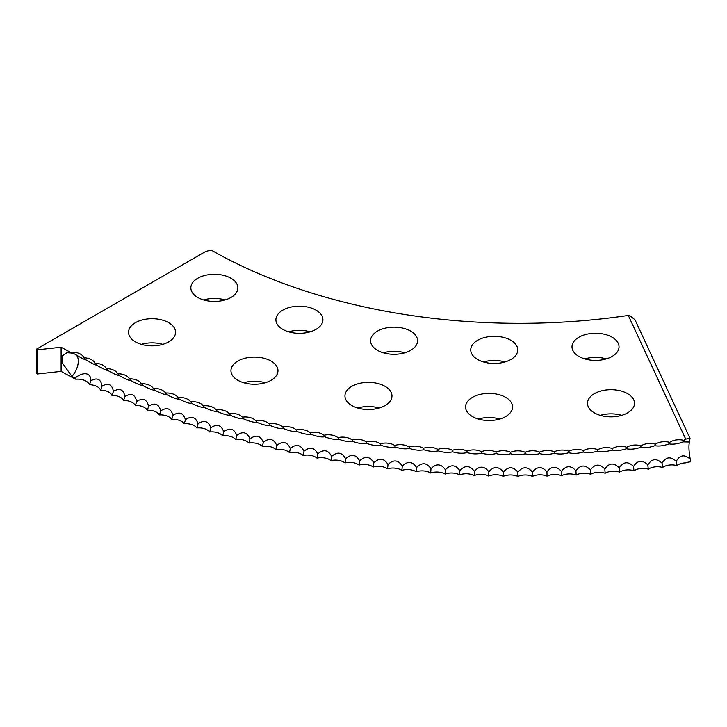 <?xml version="1.0" encoding="UTF-8"?>
<svg xmlns="http://www.w3.org/2000/svg" width="727" height="727" viewBox="0 0 727 727"><rect width="100%" height="100%" fill="white"/><g stroke="black" fill="none" stroke-linecap="round" stroke-linejoin="round"><path stroke-width="1.09" d="M690.296 459.228C684.634 454.166 679.936 454.866 676.219 461.309A12.813 2.481 -98 0 0 676.801 465.544A11.786 6.807 180 0 1 685.534 462.881A11.532 7.052 162.8 0 1 690.65 461.854A12.813 2.708 81.2 0 1 690.296 459.228A14.785 3.126 81.2 0 1 688.951 447.114A14.785 3.126 81.2 0 1 689.514 442.016L683.271 441.889C677.646 443.924 672.948 444.588 669.149 443.879C663.578 445.851 658.853 446.451 654.963 445.687C649.456 447.587 644.704 448.132 640.714 447.323C635.271 449.15 630.5 449.631 626.401 448.768C621.022 450.531 616.242 450.958 612.034 450.04C606.736 451.731 601.929 452.094 597.63 451.122C592.396 452.748 587.58 453.048 583.181 452.021C578.029 453.584 573.203 453.821 568.705 452.739C563.634 454.23 558.799 454.411 554.201 453.266C549.212 454.702 544.378 454.82 539.688 453.621C534.781 454.984 529.938 455.038 525.158 453.784C520.332 455.084 515.488 455.084 510.627 453.757C505.892 455.002 501.048 454.938 496.096 453.548C491.452 454.738 486.617 454.602 481.583 453.157C477.03 454.284 472.205 454.093 467.088 452.585C462.636 453.657 457.81 453.403 452.621 451.821C448.259 452.839 443.443 452.521 438.181 450.876C433.919 451.84 429.121 451.458 423.786 449.749C419.615 450.658 414.835 450.222 409.428 448.441C405.366 449.295 400.604 448.795 395.134 446.951C391.171 447.75 386.428 447.187 380.893 445.269C377.04 446.024 372.324 445.406 366.726 443.415C362.982 444.124 358.284 443.443 352.622 441.38C348.996 442.043 344.325 441.298 338.609 439.172C335.092 439.78 330.449 438.981 324.687 436.773C321.279 437.345 316.663 436.491 310.847 434.21C307.557 434.737 302.986 433.819 297.116 431.465C293.944 431.947 289.401 430.975 283.494 428.548C280.44 428.994 275.942 427.958 269.99 425.459C267.054 425.868 262.592 424.777 256.604 422.196C253.787 422.569 249.37 421.424 243.336 418.761C240.646 419.097 236.275 417.898 230.214 415.162C227.651 415.471 223.316 414.208 217.228 411.4C214.783 411.673 210.503 410.364 204.387 407.474C202.079 407.711 197.844 406.348 191.71 403.376C189.52 403.594 185.34 402.176 179.178 399.132C177.115 399.314 172.999 397.842 166.819 394.716C164.893 394.879 160.821 393.352 154.633 390.154C152.834 390.29 148.826 388.709 142.619 385.428C140.947 385.546 137.003 383.92 130.787 380.557L130.76 380.548C129.252 380.648 125.371 378.976 119.146 375.541C117.747 375.614 113.93 373.887 107.705 370.37C106.433 370.425 102.689 368.653 96.455 365.054C95.319 365.099 91.638 363.282 85.413 359.601L85.359 359.556M86.195 359.974L85.413 359.601C84.505 359.692 81.024 357.893 74.981 354.194L75.526 354.476M97.082 365.345L96.4 365.018M108.187 370.588L107.651 370.334M131.014 380.648L130.787 380.557A12.813 6.17 -67.1 0 0 130.46 379.957A12.813 6.17 -67.1 0 0 129.351 378.822A11.786 6.807 0 0 0 127.925 376.931A11.786 6.807 0 0 0 117.674 373.778A11.786 6.807 0 0 0 116.175 371.751A11.786 6.807 0 0 0 106.187 368.589A11.786 6.807 0 0 0 104.624 366.417A11.786 6.807 0 0 0 94.901 363.264A11.786 6.807 0 0 0 93.283 360.937A11.786 6.807 0 0 0 83.814 357.784A11.786 6.807 0 0 0 82.16 355.312A11.786 6.807 0 0 0 70.383 352.241L69.528 352.913A14.022 12.668 -106.4 0 1 74.981 354.194M385.083 386.337A23.509 13.577 0 0 0 359.465 383.393A23.509 13.577 0 0 0 344.952 395.933A23.509 13.577 0 0 0 351.832 405.53A23.509 13.577 0 0 0 377.458 408.474A23.509 13.577 0 0 0 391.971 395.933A23.509 13.577 0 0 0 385.083 386.337M379.194 408.011A23.509 13.577 0 0 0 357.72 408.011M505.683 397.36A23.509 13.577 0 0 0 480.065 394.416A23.509 13.577 0 0 0 465.553 406.956A23.509 13.577 0 0 0 472.432 416.562A23.509 13.577 0 0 0 498.059 419.497A23.509 13.577 0 0 0 512.571 406.956A23.509 13.577 0 0 0 505.683 397.36M499.794 419.034A23.509 13.577 0 0 0 478.321 419.034M627.619 393.67A23.509 13.577 0 0 0 602.001 390.726A23.509 13.577 0 0 0 587.489 403.267A23.509 13.577 0 0 0 594.368 412.872A23.509 13.577 0 0 0 619.995 415.808A23.509 13.577 0 0 0 634.507 403.267A23.509 13.577 0 0 0 627.619 393.67M621.73 415.344A23.509 13.577 0 0 0 600.257 415.344M271.089 361.074A23.509 13.577 0 0 0 245.472 358.129A23.509 13.577 0 0 0 230.959 370.67A23.509 13.577 0 0 0 237.838 380.266A23.509 13.577 0 0 0 263.465 383.211A23.509 13.577 0 0 0 277.978 370.67A23.509 13.577 0 0 0 271.089 361.074M265.201 382.747A23.509 13.577 0 0 0 243.727 382.747M168.691 322.679A23.509 13.577 0 0 0 143.065 319.735A23.509 13.577 0 0 0 128.552 332.275A23.509 13.577 0 0 0 135.44 341.872A23.509 13.577 0 0 0 161.058 344.816A23.509 13.577 0 0 0 175.57 332.275A23.509 13.577 0 0 0 168.691 322.679M162.803 344.353A23.509 13.577 0 0 0 141.329 344.353M410.71 331.13A23.509 13.577 0 0 0 385.083 328.186A23.509 13.577 0 0 0 370.57 340.727A23.509 13.577 0 0 0 377.458 350.323A23.509 13.577 0 0 0 403.076 353.267A23.509 13.577 0 0 0 417.589 340.727A23.509 13.577 0 0 0 410.71 331.13M404.821 352.804A23.509 13.577 0 0 0 383.347 352.804M510.863 340.291A23.509 13.577 0 0 0 485.245 337.346A23.509 13.577 0 0 0 470.732 349.887A23.509 13.577 0 0 0 477.621 359.483A23.509 13.577 0 0 0 503.238 362.428A23.509 13.577 0 0 0 517.751 349.887A23.509 13.577 0 0 0 510.863 340.291M504.983 361.964A23.509 13.577 0 0 0 483.5 361.964M612.134 337.219A23.509 13.577 0 0 0 586.516 334.284A23.509 13.577 0 0 0 572.004 346.824A23.509 13.577 0 0 0 578.883 356.421A23.509 13.577 0 0 0 604.51 359.365A23.509 13.577 0 0 0 619.022 346.824A23.509 13.577 0 0 0 612.134 337.219M606.245 358.893A23.509 13.577 0 0 0 584.772 358.893M316.036 310.147A23.509 13.577 0 0 0 290.409 307.203A23.509 13.577 0 0 0 275.897 319.744A23.509 13.577 0 0 0 282.785 329.34A23.509 13.577 0 0 0 308.402 332.284A23.509 13.577 0 0 0 322.924 319.744A23.509 13.577 0 0 0 316.036 310.147M310.147 331.821A23.509 13.577 0 0 0 288.674 331.821M230.986 278.259A23.509 13.577 0 0 0 205.368 275.315A23.509 13.577 0 0 0 190.847 287.856A23.509 13.577 0 0 0 197.735 297.452A23.509 13.577 0 0 0 223.362 300.396A23.509 13.577 0 0 0 237.874 287.856A23.509 13.577 0 0 0 230.986 278.259M225.097 299.933A23.509 13.577 0 0 0 203.624 299.933M61.113 371.379L61.113 347.224L37.359 349.814L37.359 373.969L61.113 371.379A663.66 383.156 0 0 0 75.79 379.23L75.145 378.085A663.66 383.156 0 0 1 71.918 376.395L62.195 362.746L62.667 355.757L66.966 352.677L69.528 352.913M61.113 347.224A663.66 383.156 0 0 0 70.383 352.241M676.219 461.309C670.612 456.183 665.896 456.81 662.07 463.208C656.526 458.01 651.783 458.583 647.848 464.926C642.368 459.664 637.606 460.173 633.562 466.47C628.155 461.136 623.375 461.59 619.222 467.824C613.888 462.427 609.09 462.817 604.837 469.006C599.575 463.535 594.759 463.862 590.406 469.996C585.217 464.462 580.4 464.726 575.948 470.805C570.831 465.198 566.006 465.407 561.453 471.432C556.428 465.762 551.593 465.907 546.949 471.868C541.997 466.143 537.153 466.225 532.418 472.123C527.557 466.334 522.713 466.352 517.888 472.196C513.117 466.343 508.273 466.307 503.366 472.077C498.677 466.161 493.833 466.062 488.844 471.778C484.246 465.807 479.411 465.643 474.331 471.296C469.833 465.262 464.998 465.044 459.855 470.633C455.438 464.544 450.622 464.253 445.397 469.778C441.08 463.635 436.273 463.29 430.975 468.742C426.767 462.545 421.969 462.136 416.598 467.525C412.491 461.272 407.711 460.8 402.276 466.116C398.269 459.818 393.507 459.291 388.009 464.535C384.101 458.183 379.367 457.592 373.796 462.772C370.007 456.365 365.29 455.72 359.665 460.827C355.976 454.375 351.295 453.666 345.607 458.701C342.035 452.203 337.373 451.44 331.639 456.392C328.177 449.859 323.542 449.032 317.754 453.921C314.409 447.332 309.811 446.451 303.968 451.258C300.742 444.633 296.18 443.688 290.291 448.432C287.183 441.762 282.658 440.762 276.723 445.424C273.734 438.717 269.244 437.663 263.274 442.252C260.402 435.509 255.959 434.392 249.952 438.899C247.198 432.129 242.8 430.957 236.757 435.391C234.13 428.576 229.777 427.349 223.707 431.711C221.199 424.859 216.891 423.577 210.794 427.858C208.413 420.988 204.16 419.643 198.026 423.85C195.772 416.944 191.574 415.553 185.421 419.679C183.295 412.745 179.151 411.3 172.981 415.344C170.981 408.383 166.892 406.893 160.703 410.855C158.84 403.876 154.806 402.322 148.599 406.211C146.863 399.205 142.892 397.605 136.676 401.413C135.077 394.388 131.169 392.744 124.944 396.469C123.472 389.427 119.628 387.727 113.403 391.371C112.067 384.31 108.278 382.566 102.053 386.137C100.853 379.049 97.136 377.258 90.911 380.748C90.875 370.861 81.088 372.787 75.145 378.085M102.053 386.137A12.813 6.625 -64.7 0 1 100.517 390.099A11.786 6.807 180 0 1 111.903 395.352A11.786 6.807 180 0 1 123.49 400.468A11.786 6.807 180 0 1 135.267 405.43A11.786 6.807 180 0 1 147.236 410.246A11.786 6.807 180 0 1 159.377 414.908A11.786 6.807 180 0 1 171.699 419.415A11.786 6.807 180 0 1 184.195 423.759A11.786 6.807 180 0 1 196.844 427.949A11.786 6.807 180 0 1 209.649 431.974A11.786 6.807 180 0 1 222.616 435.837A11.786 6.807 180 0 1 235.721 439.526A11.786 6.807 180 0 1 248.961 443.061A11.786 6.807 180 0 1 262.329 446.414A11.786 6.807 180 0 1 275.833 449.604A11.786 6.807 180 0 1 289.446 452.621A11.786 6.807 180 0 1 303.177 455.465A11.786 6.807 180 0 1 317.008 458.128A11.786 6.807 180 0 1 330.939 460.618A11.786 6.807 180 0 1 344.971 462.926A11.786 6.807 180 0 1 359.074 465.062A11.786 6.807 180 0 1 373.26 467.016A11.786 6.807 180 0 1 387.518 468.788A11.786 6.807 180 0 1 401.84 470.378A11.786 6.807 180 0 1 416.217 471.778A11.786 6.807 180 0 1 430.648 473.004A11.786 6.807 180 0 1 445.124 474.049A11.786 6.807 180 0 1 459.628 474.904A11.786 6.807 180 0 1 474.168 475.567A11.786 6.807 180 0 1 488.726 476.058A11.786 6.807 180 0 1 503.302 476.358A11.786 6.807 180 0 1 517.888 476.476A11.786 6.807 180 0 1 532.473 476.403A11.786 6.807 180 0 1 547.049 476.149A11.786 6.807 180 0 1 561.607 475.703A11.786 6.807 180 0 1 576.157 475.076A11.786 6.807 180 0 1 590.669 474.268A11.786 6.807 180 0 1 605.155 473.268A11.786 6.807 180 0 1 619.595 472.087A11.786 6.807 180 0 1 633.98 470.723A11.786 6.807 180 0 1 648.32 469.179A11.786 6.807 180 0 1 662.597 467.452A11.786 6.807 180 0 1 676.801 465.544M90.911 380.748A12.813 6.797 -63.7 0 1 89.33 384.692A11.786 6.807 180 0 1 100.517 390.099M113.403 391.371A12.813 6.443 -65.7 0 1 111.903 395.352M124.944 396.469A12.813 6.261 -66.7 0 1 123.49 400.468M136.676 401.413A12.813 6.07 -67.6 0 1 135.267 405.43M148.599 406.211A12.813 5.889 -68.5 0 1 147.236 410.246M160.703 410.855A12.813 5.689 -69.5 0 1 159.377 414.908M172.981 415.344A12.813 5.498 -70.4 0 1 171.699 419.415M185.421 419.679A12.813 5.298 -71.3 0 1 184.195 423.759M198.026 423.85A12.813 5.098 -72.1 0 1 196.844 427.949M210.794 427.858A12.813 4.898 -73 0 1 209.649 431.974M223.707 431.711A12.813 4.689 -73.8 0 1 222.616 435.837M236.757 435.391A12.813 4.489 -74.7 0 1 235.721 439.526M249.952 438.899A12.813 4.28 -75.5 0 1 248.961 443.061M263.274 442.252A12.813 4.062 -76.3 0 1 262.329 446.414M276.723 445.424A12.813 3.853 -77.1 0 1 275.833 449.604M290.291 448.432A12.813 3.635 -77.9 0 1 289.446 452.621M303.968 451.258A12.813 3.417 -78.7 0 1 303.177 455.465M317.754 453.921A12.813 3.199 -79.5 0 1 317.008 458.128M331.639 456.392A12.813 2.981 -80.3 0 1 330.939 460.618M345.607 458.701A12.813 2.763 -81 0 1 344.971 462.926M359.665 460.827A12.813 2.535 -81.8 0 1 359.074 465.062M373.796 462.772A12.813 2.317 -82.5 0 1 373.26 467.016M388.009 464.535A12.813 2.09 -83.3 0 1 387.518 468.788M402.276 466.116A12.813 1.863 -84 0 1 401.84 470.378M416.598 467.525A12.813 1.636 -84.8 0 1 416.217 471.778M430.975 468.742A12.813 1.409 -85.5 0 1 430.648 473.004M445.397 469.778A12.813 1.181 -86.3 0 1 445.124 474.049M459.855 470.633A12.813 0.945 -87 0 1 459.628 474.904M474.331 471.296A12.813 0.718 -87.7 0 1 474.168 475.567M488.844 471.778A12.813 0.491 -88.5 0 1 488.726 476.058M503.366 472.077L503.302 476.358M517.888 472.196L517.888 476.476M532.418 472.123L532.473 476.403M546.949 471.868L547.049 476.149M561.453 471.432A12.813 0.663 -92.1 0 0 561.607 475.703M575.948 470.805A12.813 0.891 -92.8 0 0 576.157 475.076M590.406 469.996A12.813 1.127 -93.6 0 0 590.669 474.268M604.837 469.006A12.813 1.354 -94.3 0 0 605.155 473.268M619.222 467.824A12.813 1.581 -95 0 0 619.595 472.087M633.562 466.47A12.813 1.808 -95.8 0 0 633.98 470.723M647.848 464.926A12.813 2.036 -96.5 0 0 648.32 469.179M662.07 463.208A12.813 2.263 -97.3 0 0 662.597 467.452M37.359 349.814L36.35 349.233L36.35 373.387L37.359 373.969M628.31 315.436L629.491 315.336L634.998 319.816L690.041 438.408A12.768 6.498 15.8 0 0 685.761 439.217L628.31 315.436A438.426 253.123 180 0 1 211.93 250.524A9.896 5.716 0 0 0 204.423 252.196L36.35 349.233M690.041 438.408A14.785 3.126 -98.8 0 0 689.514 442.016M75.79 379.23A11.786 6.807 180 0 1 89.33 384.692M685.761 439.217A11.786 6.807 0 0 0 683.871 440.371A11.786 6.807 0 0 0 669.703 442.37A11.786 6.807 0 0 0 655.463 444.188A11.786 6.807 0 0 0 641.159 445.824A11.786 6.807 0 0 0 626.792 447.278A11.786 6.807 0 0 0 612.379 448.55A11.786 6.807 0 0 0 597.912 449.64A11.786 6.807 0 0 0 583.418 450.54A11.786 6.807 0 0 0 568.887 451.267A11.786 6.807 0 0 0 554.328 451.794A11.786 6.807 0 0 0 539.761 452.149A11.786 6.807 0 0 0 525.176 452.312A11.786 6.807 0 0 0 510.59 452.285A11.786 6.807 0 0 0 496.014 452.076A11.786 6.807 0 0 0 481.447 451.685A11.786 6.807 0 0 0 466.898 451.103A11.786 6.807 0 0 0 452.376 450.34A11.786 6.807 0 0 0 437.881 449.395A11.786 6.807 0 0 0 423.432 448.268A11.786 6.807 0 0 0 409.028 446.951A11.786 6.807 0 0 0 394.67 445.451A11.786 6.807 0 0 0 380.385 443.77A11.786 6.807 0 0 0 366.163 441.907A11.786 6.807 0 0 0 352.013 439.862A11.786 6.807 0 0 0 337.946 437.645A11.786 6.807 0 0 0 323.969 435.246A11.786 6.807 0 0 0 310.084 432.665A11.786 6.807 0 0 0 296.298 429.911A11.786 6.807 0 0 0 296.189 429.811A11.786 6.807 0 0 0 282.621 426.985A11.786 6.807 0 0 0 282.385 426.749A11.786 6.807 0 0 0 269.063 423.877A11.786 6.807 0 0 0 268.699 423.523A11.786 6.807 0 0 0 255.631 420.606A11.786 6.807 0 0 0 255.141 420.115A11.786 6.807 0 0 0 242.318 417.162A11.786 6.807 0 0 0 241.709 416.535A11.786 6.807 0 0 0 229.15 413.554A11.786 6.807 0 0 0 228.423 412.791A11.786 6.807 0 0 0 216.119 409.774A11.786 6.807 0 0 0 215.283 408.874A11.786 6.807 0 0 0 203.233 405.83A11.786 6.807 0 0 0 202.297 404.794A11.786 6.807 0 0 0 190.501 401.722A11.786 6.807 0 0 0 189.465 400.55A11.786 6.807 0 0 0 177.924 397.46A11.786 6.807 0 0 0 176.806 396.142A11.786 6.807 0 0 0 165.52 393.025A11.786 6.807 0 0 0 164.311 391.571A11.786 6.807 0 0 0 153.288 388.445A11.786 6.807 0 0 0 151.998 386.846A11.786 6.807 0 0 0 141.229 383.711A11.786 6.807 0 0 0 139.866 381.966A11.786 6.807 0 0 0 129.351 378.822M683.871 440.371A12.813 2.599 -98.4 0 0 683.271 441.889M669.703 442.37A12.813 2.372 -97.7 0 0 669.149 443.879M655.463 444.188A12.813 2.145 -96.9 0 0 654.963 445.687M641.159 445.824A12.813 1.917 -96.2 0 0 640.714 447.323M626.792 447.278A12.813 1.69 -95.4 0 0 626.401 448.768M612.379 448.55A12.813 1.463 -94.7 0 0 612.034 450.04M597.912 449.64A12.813 1.236 -93.9 0 0 597.63 451.122M583.418 450.54A12.813 1.009 -93.2 0 0 583.181 452.021M568.887 451.267A12.813 0.782 -92.5 0 0 568.705 452.739M554.328 451.794A12.813 0.545 -91.7 0 0 554.201 453.266M539.761 452.149L539.688 453.621M525.176 452.312L525.158 453.784M510.59 452.285L510.627 453.757M496.014 452.076L496.096 453.548M481.447 451.685A12.813 0.6 -88.1 0 1 481.583 453.157M466.898 451.103A12.813 0.836 -87.4 0 1 467.088 452.585M452.376 450.34A12.813 1.063 -86.6 0 1 452.621 451.821M437.881 449.395A12.813 1.29 -85.9 0 1 438.181 450.876M423.432 448.268A12.813 1.518 -85.2 0 1 423.786 449.749M409.028 446.951A12.813 1.745 -84.4 0 1 409.428 448.441M394.67 445.451A12.813 1.972 -83.7 0 1 395.134 446.951M380.385 443.77A12.813 2.199 -82.9 0 1 380.893 445.269M366.163 441.907A12.813 2.426 -82.2 0 1 366.726 443.415M352.013 439.862A12.813 2.644 -81.4 0 1 352.622 441.38M337.946 437.645A12.813 2.872 -80.6 0 1 338.609 439.172M323.969 435.246A12.813 3.09 -79.9 0 1 324.687 436.773M310.084 432.665A12.813 3.308 -79.1 0 1 310.847 434.21M296.298 429.911A12.813 3.526 -78.3 0 1 296.334 429.939A12.813 3.526 -78.3 0 1 297.116 431.465M282.621 426.985A12.813 3.744 -77.5 0 1 282.712 427.058A12.813 3.744 -77.5 0 1 283.494 428.548M269.063 423.877A12.813 3.962 -76.7 0 1 269.208 424.005A12.813 3.962 -76.7 0 1 269.99 425.459M255.631 420.606A12.813 4.171 -75.9 0 1 255.831 420.788A12.813 4.171 -75.9 0 1 256.604 422.196M242.318 417.162A12.813 4.38 -75.1 0 1 242.591 417.407A12.813 4.38 -75.1 0 1 243.336 418.761M229.15 413.554A12.813 4.589 -74.3 0 1 229.487 413.863A12.813 4.589 -74.3 0 1 230.214 415.162M216.119 409.774A12.813 4.798 -73.4 0 1 216.537 410.155A12.813 4.798 -73.4 0 1 217.228 411.4M203.233 405.83A12.813 4.998 -72.6 0 1 203.733 406.302A12.813 4.998 -72.6 0 1 204.387 407.474M190.501 401.722A12.813 5.198 -71.7 0 1 191.092 402.285A12.813 5.198 -71.7 0 1 191.71 403.376M177.924 397.46A12.813 5.398 -70.8 0 1 178.615 398.114A12.813 5.398 -70.8 0 1 179.178 399.132M165.52 393.025A12.813 5.598 -69.9 0 1 166.301 393.789A12.813 5.598 -69.9 0 1 166.819 394.716M153.288 388.445A12.813 5.789 -69 0 1 154.169 389.327A12.813 5.789 -69 0 1 154.633 390.154M141.229 383.711A12.813 5.98 -68.1 0 1 142.228 384.71A12.813 5.98 -68.1 0 1 142.619 385.428M117.674 373.778A12.813 6.352 -66.2 0 1 118.901 375.068A12.813 6.352 -66.2 0 1 119.146 375.541M106.187 368.589A12.813 6.534 -65.2 0 1 107.532 370.034A12.813 6.534 -65.2 0 1 107.705 370.37M94.901 363.264A12.813 6.716 -64.2 0 1 96.364 364.872A12.813 6.716 -64.2 0 1 96.455 365.054M83.814 357.784A12.813 6.888 -63.2 0 1 85.404 359.583A12.813 6.888 -63.2 0 1 85.413 359.601M71.918 376.395A14.785 8.142 117.8 0 0 78.307 361.101A14.785 8.142 117.8 0 0 75.326 354.367"/></g></svg>
